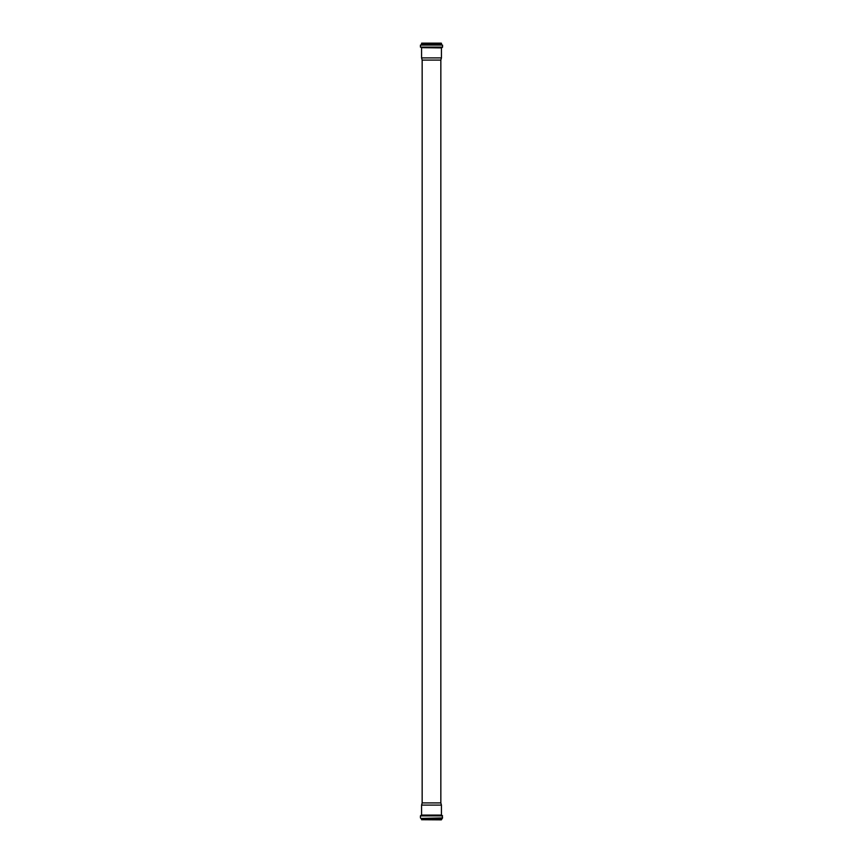 <?xml version="1.0" encoding="UTF-8"?>
<svg xmlns="http://www.w3.org/2000/svg" width="863" height="863" viewBox="0 0 863 863"><rect width="100%" height="100%" fill="white"/><g stroke="black" fill="none" stroke-linecap="round" stroke-linejoin="round"><path stroke-width="1.29" d="M421.532 43.279L441.468 43.279L441.468 44.283L421.532 44.283L421.662 43.15L441.166 43.15M431.5 43.15L441.468 43.279M422.158 60.086L440.842 60.086L440.842 802.914L422.158 802.914L422.158 60.086L421.576 57.907L441.425 57.907L441.425 47.907L421.349 47.659L442.115 47.616L420.432 47.12L442.568 47.12L442.568 45.081L420.432 45.081L440.971 44.585M441.468 819.721L421.532 819.721L441.338 819.85L442.568 817.919L442.115 815.384L420.432 815.88L442.568 815.88M431.5 805.093L441.425 805.093L441.425 815.093L421.576 815.093L421.576 805.093L431.5 805.093M421.532 44.283L442.568 45.081M422.029 44.585L421.317 44.531M421.532 819.721L421.532 818.717L441.468 818.717M421.532 818.717L441.683 818.469M421.317 818.469L442.136 818.415M420.864 818.415L442.568 817.919M420.885 815.384L442.115 815.384M420.432 47.12L420.432 45.081M421.576 57.907L421.576 47.907M440.842 60.086L441.425 57.907M420.432 817.919L420.432 815.88M422.158 802.914L421.576 805.093M440.842 802.914L441.425 805.093"/></g></svg>
